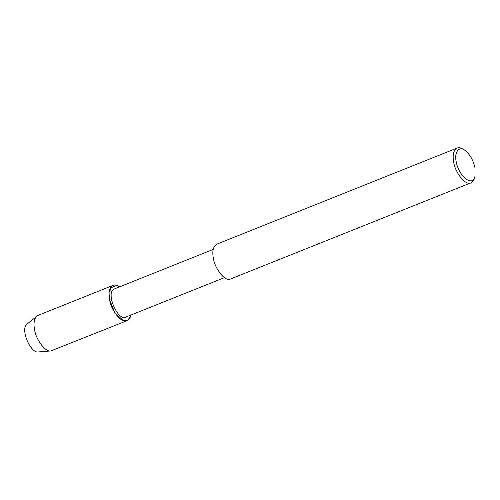<?xml version="1.0" encoding="UTF-8"?>
<svg xmlns="http://www.w3.org/2000/svg" width="500" height="500" viewBox="0 0 500 500"><rect width="100%" height="100%" fill="white"/><g stroke="black" fill="none" stroke-linecap="round" stroke-linejoin="round"><path stroke-width="0.75" d="M224.462 277.631L125.75 317.113C117.819 321.625 104.981 292.013 114.462 288.894L213.175 249.412M113.038 285.375C109.425 287.525 108.244 292.219 109.5 299.45C111.181 311.031 122.094 324.075 127.144 320.644C129.012 319.875 130.25 318.012 130.863 315.069L128.019 320.175L123.356 320.619L114.906 312.944L109.5 299.45L110.294 288.044L116.825 285.4L119.575 286.85C117.194 285.15 115.013 284.656 113.038 285.375L38.062 315.363L27.106 323.981C19.781 328.837 30.669 353.663 38.294 351.95L50.819 350.95C45.744 352.544 35.944 339.869 34.519 329.444C33.388 323.3 34.175 318.837 36.869 316.069M475 176.156L474.525 178.025C473.856 180.538 472.688 182.131 471.019 182.806L230.694 278.931C225.712 282.312 214.963 269.456 213.3 258.044C212.062 250.919 213.225 246.294 216.788 244.175L457.119 148.05C458.906 147.4 460.85 147.75 462.956 149.094L464.588 150.119C469.794 154.075 473.263 160.031 474.988 167.975L475 176.156C472.612 187.8 458.512 175.925 456.194 161.663C454.025 152.406 459.106 145.8 464.588 150.119M471.019 182.806C466.044 186.188 455.294 173.331 453.631 161.919C452.394 154.794 453.556 150.169 457.119 148.05M127.144 320.644L50.819 350.95"/></g></svg>
